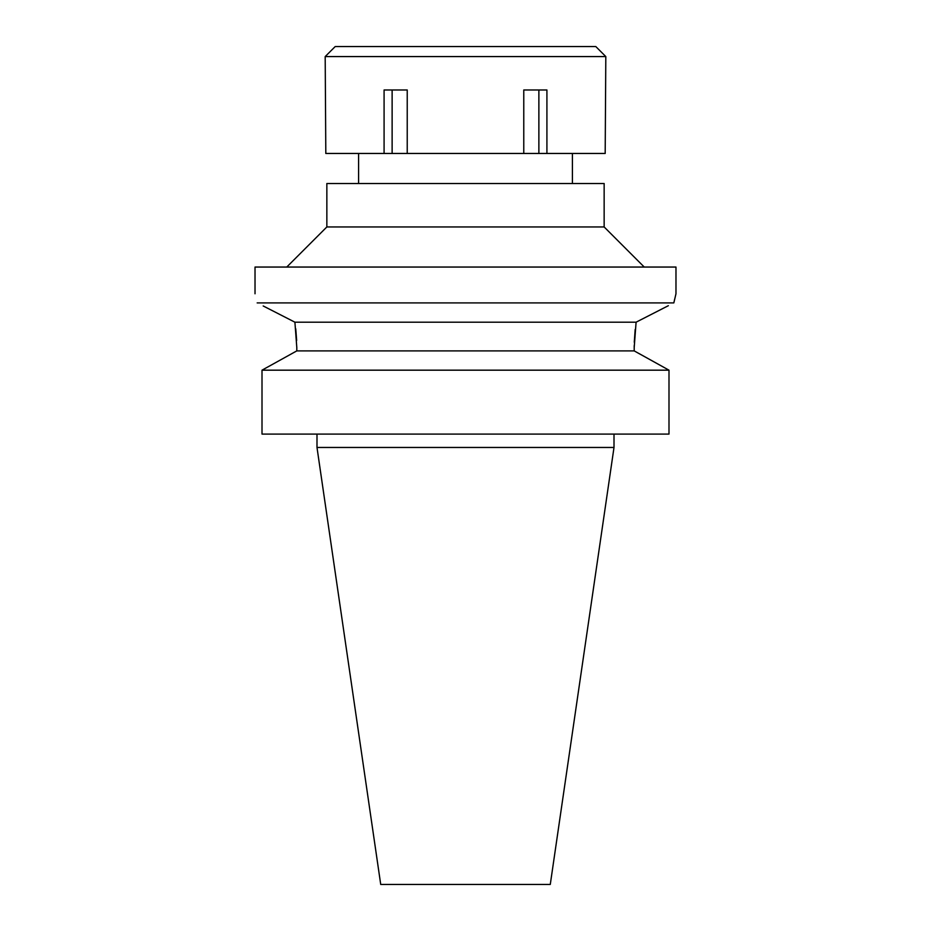 <?xml version="1.0" encoding="UTF-8"?>
<svg xmlns="http://www.w3.org/2000/svg" width="931" height="931" viewBox="0 0 931 931"><rect width="100%" height="100%" fill="white"/><g stroke="black" fill="none" stroke-linecap="round" stroke-linejoin="round"><path stroke-width="1.4" d="M614.006 447.462L316.994 447.462L380.721 884.45L550.279 884.45L614.006 447.462L614.006 434.09M292.101 353.477L296.803 350.894L296.803 347.566L296.803 350.894L262.007 370.177L262.007 434.09L668.993 434.09L668.993 370.177L634.197 350.894L634.209 345.634M262.007 434.09L262.007 370.177L266.487 367.687M295.755 328.794L296.652 340.478M634.279 342.247L635.175 329.423M638.899 353.477L664.513 367.687M296.803 350.894L634.197 350.894M668.365 305.694L636.094 322.196L634.197 347.566M663.791 308.021L636.094 322.196L294.906 322.196L263.182 305.962M296.803 347.566L294.906 322.196M668.993 370.177L262.007 370.177M267.441 308.138L293.032 321.23M257.165 302.901C254.349 290.763 254.349 290.763 257.165 302.901L673.835 302.901L674.184 301.307M255.024 293.777L255.024 267.046L675.976 267.046L675.976 293.777L673.835 302.901M674.405 300.294L674.626 299.328M675.65 295.092L675.883 294.149M286.76 267.046L326.851 226.955L604.149 226.955L644.24 267.046M604.149 226.955L604.149 183.523L326.851 183.523L326.851 226.955M523.769 153.464L605.185 153.464L605.813 56.57L325.187 56.57L325.815 153.464L523.769 153.464L523.769 89.981L546.916 89.981L546.916 153.464M538.874 89.981L538.874 153.464M407.231 153.464L407.231 89.981L384.084 89.981L384.084 153.464M392.126 89.981L392.126 153.464M605.813 56.57L595.793 46.55L335.207 46.55L325.187 56.57M316.994 447.462L316.994 434.09M358.586 183.523L358.586 153.464M572.414 183.523L572.414 153.464"/></g></svg>
